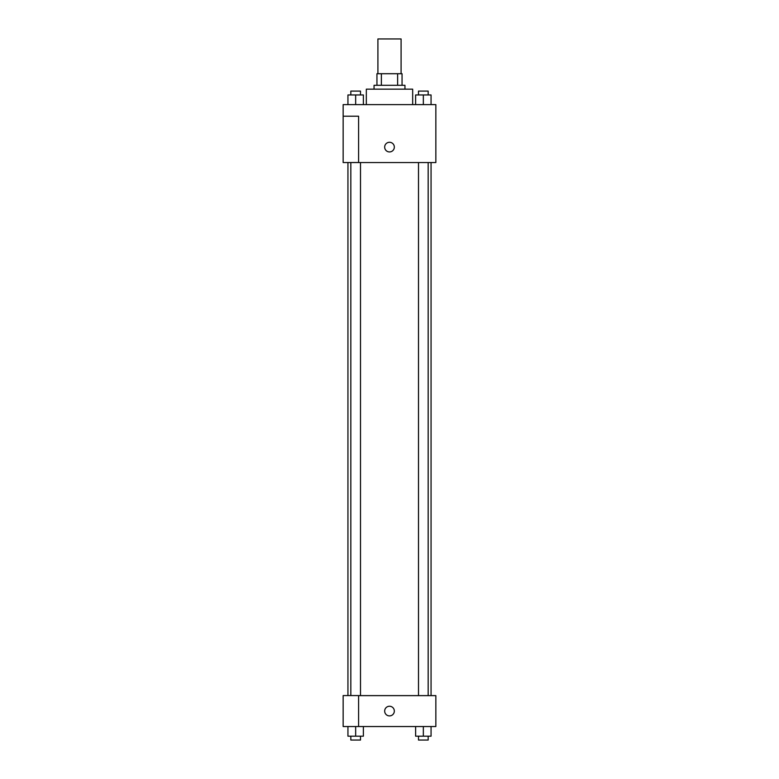 <?xml version="1.0" encoding="UTF-8"?>
<svg xmlns="http://www.w3.org/2000/svg" width="779" height="779" viewBox="0 0 779 779"><rect width="100%" height="100%" fill="white"/><g stroke="black" fill="none" stroke-linecap="round" stroke-linejoin="round"><path stroke-width="1.17" d="M401.088 73.713L401.088 38.95L377.912 38.95L377.912 73.713M381.369 85.3L381.369 73.713L376.948 73.713L376.948 85.3L376.948 73.713M381.369 73.713L402.052 73.713L402.052 85.3M397.631 85.3L397.631 73.713M374.047 89.166L374.047 85.3L404.953 85.3L404.953 89.166M412.675 104.62L412.675 89.166L366.325 89.166L366.325 104.62M343.149 104.62L435.851 104.62L435.851 162.558L343.149 162.558L358.593 162.499L358.593 116.207L343.149 116.207L343.149 104.62M384.67 147.104A4.83 4.83 0 0 1 391.915 142.927A4.83 4.83 0 0 1 391.915 151.292A4.83 4.83 0 0 1 384.67 147.104M343.149 116.207L343.149 162.499M358.593 695.628L435.851 695.628L435.851 726.534L343.149 726.534L343.149 695.569L358.593 695.569L358.593 726.534M384.67 711.081A4.83 4.83 0 0 1 391.915 706.894A4.83 4.83 0 0 1 391.915 715.258A4.83 4.83 0 0 1 384.67 711.081M415.616 726.534L415.616 736.184L431.06 736.184L431.06 726.534L431.06 736.184M423.338 736.184L423.338 726.534M428.168 736.184L428.168 740.05L418.508 740.05L418.508 736.184M347.94 726.534L347.94 736.184L363.384 736.184L363.384 726.534L363.384 736.184M355.662 736.184L355.662 726.534M360.492 736.184L360.492 740.05L350.832 740.05L350.832 736.184M415.616 104.62L415.616 94.96L431.06 94.96L431.06 104.62L431.06 94.96M423.338 104.62L423.338 94.96M428.168 94.96L428.168 91.094L418.508 91.094L418.508 94.96M347.94 104.62L347.94 94.96L363.384 94.96L363.384 104.62L363.384 94.96M355.662 104.62L355.662 94.96M360.492 94.96L360.492 91.094L350.832 91.094L350.832 94.96M431.06 695.628L431.06 162.558M347.94 695.569L347.94 162.558M418.508 162.558L418.508 695.628M428.168 162.558L428.168 695.628M360.492 695.628L360.492 162.558M350.832 695.569L350.832 162.558"/></g></svg>
